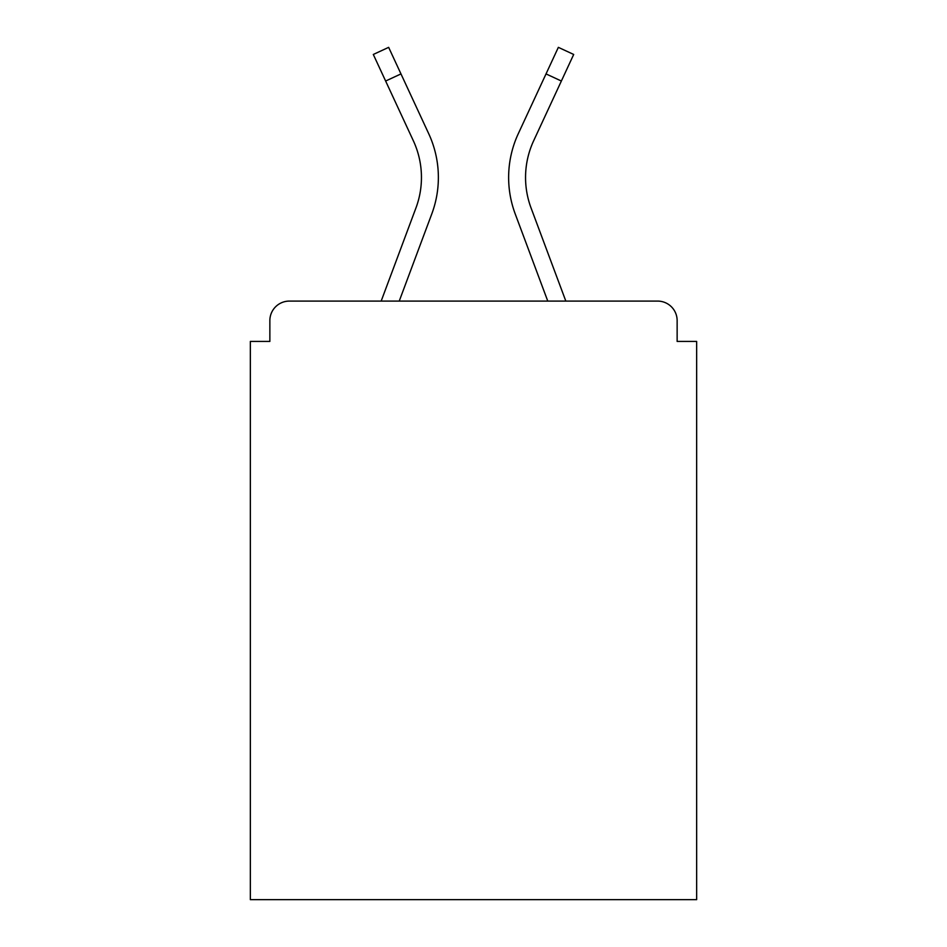 <?xml version="1.0" encoding="UTF-8"?>
<svg xmlns="http://www.w3.org/2000/svg" width="947" height="947" viewBox="0 0 947 947"><rect width="100%" height="100%" fill="white"/><g stroke="black" fill="none" stroke-linecap="round" stroke-linejoin="round"><path stroke-width="1.42" d="M677.141 341.429L677.141 320.607L677.141 341.429L696.661 341.429L696.661 899.65L250.339 899.65L250.339 341.429L269.859 341.429L269.859 320.607L269.859 341.429M385.63 81.028L373.307 54.464L388.649 47.35L400.972 73.913L385.63 81.028L413.354 140.783A87.183 87.183 0 0 1 415.946 207.961L381.179 301.087L289.38 301.087L657.62 301.087L565.821 301.087L531.054 207.961L565.821 301.087M289.38 301.087A19.52 19.52 0 0 0 269.859 320.607M677.141 320.607A19.52 19.52 0 0 0 657.62 301.087M547.768 301.087L515.204 213.88L547.768 301.087L515.204 213.88L547.768 301.087L515.204 213.88L547.768 301.087L515.204 213.88L547.768 301.087L515.204 213.88L547.768 301.087L515.204 213.88L547.768 301.087L515.204 213.88L547.768 301.087L515.204 213.88L547.768 301.087L515.204 213.88L547.768 301.087L515.204 213.88L547.768 301.087L399.232 301.087L431.796 213.88A104.099 104.099 0 0 0 428.695 133.657L400.972 73.913M525.549 177.468A87.183 87.183 0 0 0 531.054 207.961A87.183 87.183 0 0 1 525.549 177.468A87.183 87.183 0 0 0 531.054 207.961A87.183 87.183 0 0 1 525.549 177.468A87.183 87.183 0 0 0 531.054 207.961A87.183 87.183 0 0 1 525.549 177.468A87.183 87.183 0 0 0 531.054 207.961A87.183 87.183 0 0 1 525.549 177.468A87.183 87.183 0 0 0 531.054 207.961A87.183 87.183 0 0 1 525.549 177.468A87.183 87.183 0 0 0 531.054 207.961A87.183 87.183 0 0 1 525.549 177.468A87.183 87.183 0 0 0 531.054 207.961A87.183 87.183 0 0 1 525.549 177.468A87.183 87.183 0 0 0 531.054 207.961A87.183 87.183 0 0 1 525.549 177.468A87.183 87.183 0 0 0 531.054 207.961A87.183 87.183 0 0 1 525.549 177.468A87.183 87.183 0 0 0 531.054 207.961A87.183 87.183 0 0 1 533.646 140.783A87.183 87.183 0 0 0 525.549 177.468A87.183 87.183 0 0 1 533.646 140.783A87.183 87.183 0 0 0 525.549 177.468A87.183 87.183 0 0 1 533.646 140.783A87.183 87.183 0 0 0 525.549 177.468A87.183 87.183 0 0 1 533.646 140.783A87.183 87.183 0 0 0 525.549 177.468A87.183 87.183 0 0 1 533.646 140.783A87.183 87.183 0 0 0 525.549 177.468A87.183 87.183 0 0 1 533.646 140.783A87.183 87.183 0 0 0 525.549 177.468A87.183 87.183 0 0 1 533.646 140.783A87.183 87.183 0 0 0 525.549 177.468A87.183 87.183 0 0 1 533.646 140.783A87.183 87.183 0 0 0 525.549 177.468A87.183 87.183 0 0 1 533.646 140.783A87.183 87.183 0 0 0 525.549 177.468A87.183 87.183 0 0 1 533.646 140.783L561.37 81.028L546.028 73.913L558.351 47.35L573.693 54.464L561.37 81.028M399.232 301.087L431.796 213.88M415.946 207.961L381.179 301.087M413.354 140.783A87.183 87.183 0 0 1 421.451 177.468A87.183 87.183 0 0 0 413.354 140.783A87.183 87.183 0 0 1 421.451 177.468A87.183 87.183 0 0 0 413.354 140.783A87.183 87.183 0 0 1 421.451 177.468M515.204 213.88A104.099 104.099 0 0 1 518.305 133.657L546.028 73.913"/></g></svg>
